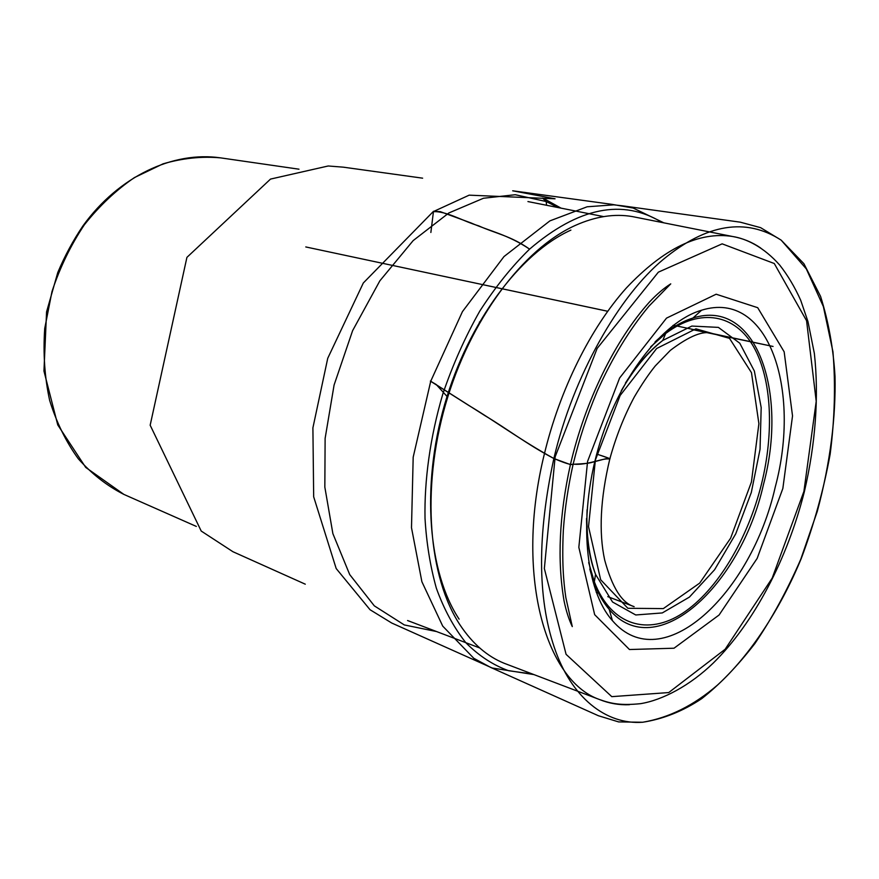 <?xml version="1.0" encoding="UTF-8"?>
<svg xmlns="http://www.w3.org/2000/svg" width="879" height="879" viewBox="0 0 879 879"><rect width="100%" height="100%" fill="white"/><g stroke="black" fill="none" stroke-linecap="round" stroke-linejoin="round"><path stroke-width="1.32" d="M507.963 664.722L504.106 663.249C487.252 656.393 472.638 643.747 460.277 625.321C428.644 577.899 421.008 489.79 445.477 404.648C469.935 319.506 523.181 248.889 575.163 225.485C595.413 216.421 614.509 213.465 632.43 216.597L636.484 217.399M459.113 619.146C428.304 572.767 420.898 487.098 444.664 404.417C468.419 321.725 520.17 253.042 570.9 230.1M782.848 488.471L757.16 558.396L719.077 615.014L674.017 648.219L629.463 649.526L594.665 614.674L578.832 547.32L587.59 461.332L619.629 377.992L666.502 318.132L716.154 294.212L757.709 307.694L784.156 351.809L792.528 415.899L782.848 488.471M775.212 487.186C751.38 593.567 662.228 678.731 612.399 620.618C585.271 590.183 577.997 518.775 598.247 448.543C618.376 378.267 662.436 321.604 701.585 310.21C768.707 289.202 801.428 389.869 775.212 487.186M447.048 396.451L436.248 384.541L430.358 381.09L468.837 405.472C495.822 421.612 520.511 440.071 553.858 458.508C562.912 462.321 568.823 464.332 571.592 464.541C574.646 463.815 586.425 464.189 592.798 462.156L605.411 458.827L610.048 458.662L596.72 454.047M430.864 232.485L433.49 211.268L440.269 211.63L471.012 222.936C489.801 231.21 508.128 234.66 529.587 249.131C578.58 207.257 622.75 198.379 662.085 222.486M436.599 631.561L404.307 624.936L374.311 605.851L349.71 574.58L332.877 533.63L324.834 487.12L325.12 438.39L334.086 385.046L352.6 330.68L379.849 280.84L413.163 240.604L448.861 212.96L483.472 198.247L515.259 194.72L546.178 201.533L544.123 198.753L542.585 198.094L546.178 201.533L546.595 205.268L546.178 201.533L558.396 207.62M480.275 321.516L479.363 322.11M220.596 157.868C201.763 156.165 182.568 158.165 163.011 163.857L134.443 177.569C116.061 190.128 99.371 205.873 84.362 224.793C70.716 245.23 59.915 267.502 51.982 291.586L44.719 328.515C43.016 353.446 44.664 377.41 49.653 400.417C56.465 422.359 66.002 441.818 78.286 458.772C91.834 473.979 107.04 485.856 123.895 494.416L85.692 467.397L57.75 424.909L43.95 371.048L46.565 311.891L57.772 272.523C64.771 255.91 73.177 240.341 83 225.804C118.907 176.075 173.306 150.946 220.596 157.868L298.981 169.197M629.419 704.716C619.036 705.145 609.059 703.42 599.478 699.519C545.002 680.577 514.863 573.471 544.277 454.344C559.835 389.474 590.655 327.889 626.287 288.048C663.766 248.394 699.168 231.21 732.515 236.484C742.7 238.264 752.083 242.099 760.643 247.977M803.911 491.394L816.217 401.318L806.57 320.714L774.278 263.513L722.142 243.846L658.36 272.16L597.116 348.458L555.143 456.827L544.354 568.526L566.076 654.328L611.784 696.651L668.732 692.564L725.142 649.262L772.191 578.129L803.911 491.394M655.075 341.92C667.765 329.867 680.39 321.901 692.96 318.022C756.423 297.739 788.265 392.331 763.477 484.483C740.964 585.26 656.097 664.799 609.235 609.422C600.643 599.467 594.171 586.007 589.82 569.065M588.688 562.582L594.336 581.843C611.421 626.024 648.197 635.858 682.697 613.212C717.33 590.38 747.776 539.146 761.5 484.043C774.179 432.512 771.861 379.299 753.677 346.897C735.459 314.77 701.101 307.002 665.689 333.482L650.68 346.82M625.441 383.068C636.945 364.829 649.383 350.622 662.755 340.448L691.839 326.065L718.374 327.384L739.777 343.206L754.347 371.004L761.181 407.526L760.049 449.235L751.303 492.515L735.734 533.839L714.561 569.779L689.389 597.116L662.283 612.938L635.737 614.97L612.553 602.016L595.544 574.383C589.6 558.67 586.601 540.025 586.546 518.456M595.391 459.981L588.523 526.664L600.654 579.733L627.87 608.29L663.326 608.598L699.673 583.118L730.625 538.179L751.424 482L758.896 423.678L751.479 372.674L729.515 338.36L695.926 328.823L656.646 348.502L620.156 395.462L595.391 459.981M532.355 673.995L508.688 670.743C493.196 665.194 478.901 655.844 465.804 642.681C453.762 627.419 443.939 609.246 436.336 588.161C430.172 565.911 426.403 542.607 425.018 518.258C424.304 481.066 429.864 438.017 442.851 393.88C452.828 364.609 465.145 337.009 479.802 311.067C495.47 286.829 512.061 266.183 529.587 249.131C510.908 235.891 495.152 233.342 478.681 225.848C462.969 221.189 446.213 210.828 433.138 211.696L469.155 195.16L555.067 198.797L512.677 190.798L612.125 204.378L633.144 208.037L663.821 222.837M596.698 454.113C606.29 457.113 610.652 458.772 609.784 459.08C602.335 457.585 588.787 465.452 573.13 464.189L570.416 464.606L553.858 458.508C573.284 375.432 619.398 295.608 663.502 259.228C706.749 223.76 745.974 217.399 781.167 240.143L803.9 263.7L820.59 296.421C828.534 321.725 833.347 348.381 835.017 376.399C835.885 416.811 830.402 462.673 817.272 511.413L800.758 559.297C787.254 590.292 771.971 618.376 754.907 643.527C737.327 666.249 719.604 684.62 701.717 698.64C682.961 711.166 663.282 719.033 642.659 722.252C605.884 724.955 570.9 697.421 554.188 647.054C537.465 597.412 537.355 534.564 553.858 458.508C526.587 444.104 507.315 428.952 485.175 415.789L430.732 381.211L462.442 311.627L504.008 256.547L549.891 220.882L587.161 206.785L613.806 204.84L622.486 205.818L740.305 222.178L760.621 227.661L781.167 240.143L806.296 268.864L823.381 306.595L832.951 351.765C835.654 384.628 834.72 418.778 830.15 454.19C823.634 489.823 813.976 524.653 801.187 558.681C779.992 609.905 749.6 655.767 717.572 684.994C693.981 705.376 669.007 717.802 642.659 722.252L618.618 721.912L598.423 715.748L490.603 667.392L473.792 658.294L442.708 626.09L421.887 581.722L411.493 527.708L413.185 457.19L430.732 381.211M196.336 526.422L123.895 494.416M504.106 663.249L599.478 699.519C611.312 703.782 621.178 705.617 640.461 703.683C662.601 700.134 690.224 685.389 713.221 663.096C754.215 622.804 787.419 558.846 804.417 491.449C815.503 443.895 819.074 396.352 814.361 353.435L807.955 321.549L800.692 300.255C794.825 287.147 787.837 275.435 779.739 265.117C763.675 246.955 746.337 238.616 732.515 236.484L632.43 216.597M587.073 509.743C586.172 534.564 588.996 556.11 595.544 574.383L594.336 581.843C598.192 592.479 603.159 601.665 609.235 609.422L612.399 620.618M621.266 390.737C633.671 369.224 647.504 352.457 662.755 340.448L665.689 333.482C674.611 326.527 683.697 321.373 692.96 318.022L701.585 310.21M603.642 216.608L527.938 201.566M479.703 647.955L407.57 620.53M533.96 674.6L492.218 668.018L391.704 623.013L370.026 609.718L336.185 568.537L313.671 496.789L312.902 427.864L327.735 358.302L363.324 282.972L433.138 211.696M422.634 178.173L343.271 167.164L328.197 165.988L270.523 179.085L186.919 257.371L150.166 425.216L201.214 531.048L232.946 551.726L305.277 584.183M544.123 198.753L561.033 208.136M607.785 596.643L634.144 606.653C621.969 603.071 612.147 587.524 604.675 560.011C598.676 532.202 600.379 498.558 609.784 459.08C615.893 436.841 624.068 416.141 634.308 396.989C641.648 384.486 648.636 374.135 655.273 365.928L670.314 350.391C689.575 335.767 703.661 330.174 712.594 333.602L677.039 326.021M673.336 325.252L676.566 325.933L673.347 325.241M607.697 311.254L305.771 246.944L607.686 311.276M677.028 326.032L773.07 346.458L691.894 329.493M676.039 326.263L672.864 325.604M596.237 592.336L599.269 593.468M573.13 464.189C579.986 436.72 585.985 418.305 597.259 391.111C612.322 357.676 629.573 329.339 649.01 306.09L670.754 283.862C663.975 288.103 656.888 294.135 649.493 301.98C615.124 340.085 585.128 401.176 570.416 464.606C559.231 515.138 557.121 560.593 564.076 600.983C566.175 611.081 568.911 619.618 572.284 626.595L565.834 597.533C563.351 580.7 561.912 561.022 563.34 530.268C564.867 508.6 568.131 486.581 573.13 464.189"/></g></svg>
